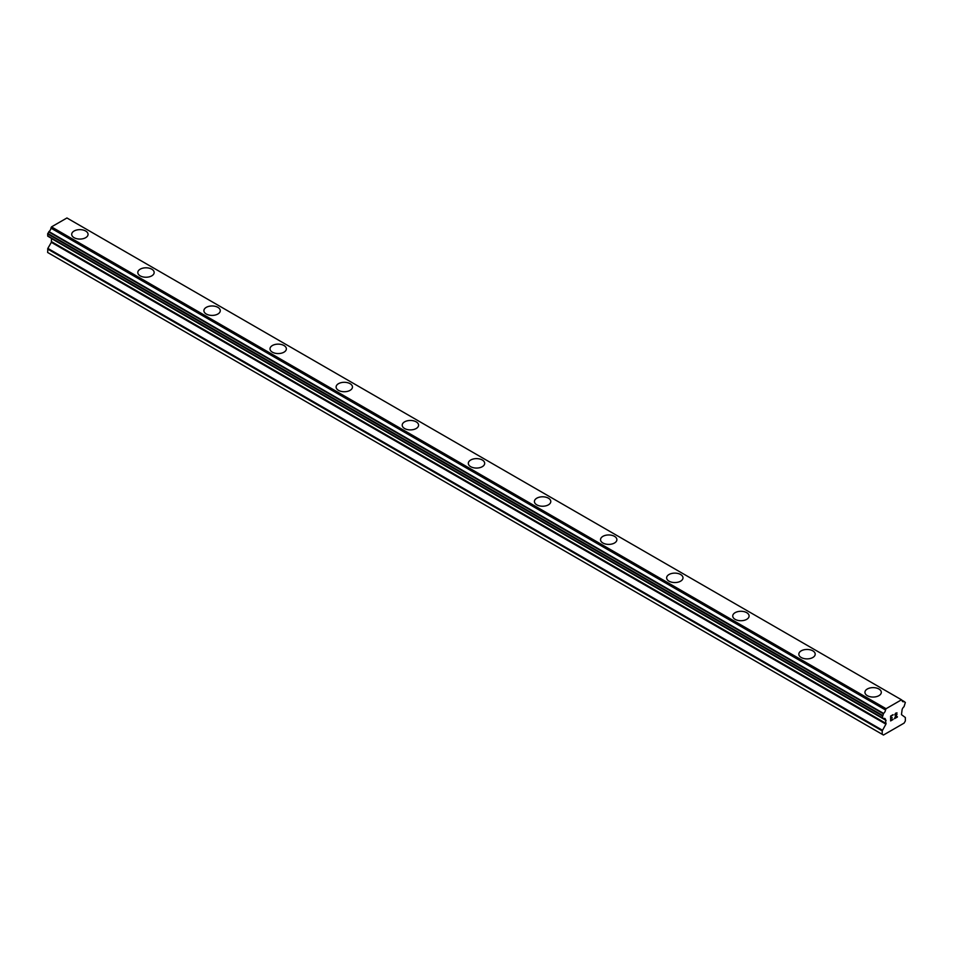 <?xml version="1.0" encoding="UTF-8"?>
<svg xmlns="http://www.w3.org/2000/svg" width="953" height="953" viewBox="0 0 953 953"><rect width="100%" height="100%" fill="white"/><g stroke="black" fill="none" stroke-linecap="round" stroke-linejoin="round"><path stroke-width="1.43" d="M71.701 234.355A8.184 4.717 180 0 1 76.74 229.995A8.184 4.717 180 0 1 85.663 231.019A8.184 4.717 180 0 1 88.057 234.355A8.184 4.717 180 0 1 83.006 238.715A8.184 4.717 180 0 1 74.096 237.69A8.184 4.717 180 0 1 71.701 234.355A8.184 4.717 180 0 1 76.752 229.995A8.184 4.717 180 0 1 85.663 231.019A8.184 4.717 180 0 1 88.057 234.355M137.804 272.522A8.184 4.717 180 0 1 142.855 268.15A8.184 4.717 180 0 1 151.765 269.175A8.184 4.717 180 0 1 154.16 272.522A8.184 4.717 180 0 1 149.109 276.882A8.184 4.717 180 0 1 140.198 275.858A8.184 4.717 180 0 1 137.804 272.522A8.184 4.717 180 0 1 142.855 268.162A8.184 4.717 180 0 1 151.765 269.187A8.184 4.717 180 0 1 154.16 272.522M203.906 310.678A8.184 4.717 180 0 1 208.957 306.318A8.184 4.717 180 0 1 217.868 307.342A8.184 4.717 180 0 1 220.262 310.69A8.184 4.717 180 0 1 215.211 315.05A8.184 4.717 180 0 1 206.301 314.025A8.184 4.717 180 0 1 203.906 310.678A8.184 4.717 180 0 1 208.957 306.33A8.184 4.717 180 0 1 217.868 307.354A8.184 4.717 180 0 1 220.262 310.678M270.009 348.846A8.184 4.717 180 0 1 275.06 344.486A8.184 4.717 180 0 1 283.97 345.51A8.184 4.717 180 0 1 286.365 348.858A8.184 4.717 180 0 1 281.314 353.206A8.184 4.717 180 0 1 272.403 352.193A8.184 4.717 180 0 1 270.009 348.846A8.184 4.717 180 0 1 275.06 344.498A8.184 4.717 180 0 1 283.97 345.522A8.184 4.717 180 0 1 286.365 348.846M336.111 387.013A8.184 4.717 180 0 1 341.162 382.653A8.184 4.717 180 0 1 350.073 383.678A8.184 4.717 180 0 1 352.467 387.013A8.184 4.717 180 0 1 347.428 391.373A8.184 4.717 180 0 1 338.506 390.349A8.184 4.717 180 0 1 336.111 387.013A8.184 4.717 180 0 1 341.162 382.653A8.184 4.717 180 0 1 350.073 383.678A8.184 4.717 180 0 1 352.467 387.013M402.214 425.181A8.184 4.717 180 0 1 407.265 420.809A8.184 4.717 180 0 1 416.175 421.834A8.184 4.717 180 0 1 418.581 425.181A8.184 4.717 180 0 1 413.531 429.541A8.184 4.717 180 0 1 404.608 428.516A8.184 4.717 180 0 1 402.214 425.181A8.184 4.717 180 0 1 407.265 420.821A8.184 4.717 180 0 1 416.175 421.845A8.184 4.717 180 0 1 418.581 425.181M468.316 463.349A8.184 4.717 180 0 1 473.367 458.977A8.184 4.717 180 0 1 482.289 460.001A8.184 4.717 180 0 1 484.684 463.349A8.184 4.717 180 0 1 479.633 467.709A8.184 4.717 180 0 1 470.711 466.684A8.184 4.717 180 0 1 468.316 463.349A8.184 4.717 180 0 1 473.379 458.989A8.184 4.717 180 0 1 482.289 460.013A8.184 4.717 180 0 1 484.684 463.349M534.419 501.504A8.184 4.717 180 0 1 539.469 497.144A8.184 4.717 180 0 1 548.392 498.169A8.184 4.717 180 0 1 550.786 501.516A8.184 4.717 180 0 1 545.735 505.876A8.184 4.717 180 0 1 536.825 504.852A8.184 4.717 180 0 1 534.419 501.504A8.184 4.717 180 0 1 539.481 497.156A8.184 4.717 180 0 1 548.392 498.181A8.184 4.717 180 0 1 550.786 501.504M600.533 539.672A8.184 4.717 180 0 1 605.572 535.312A8.184 4.717 180 0 1 614.494 536.336A8.184 4.717 180 0 1 616.889 539.672A8.184 4.717 180 0 1 611.838 544.032A8.184 4.717 180 0 1 602.927 543.007A8.184 4.717 180 0 1 600.533 539.672A8.184 4.717 180 0 1 605.584 535.324A8.184 4.717 180 0 1 614.494 536.348A8.184 4.717 180 0 1 616.889 539.672M666.635 577.84A8.184 4.717 180 0 1 671.686 573.48A8.184 4.717 180 0 1 680.597 574.492A8.184 4.717 180 0 1 682.991 577.84A8.184 4.717 180 0 1 677.94 582.2A8.184 4.717 180 0 1 669.03 581.175A8.184 4.717 180 0 1 666.635 577.84A8.184 4.717 180 0 1 671.686 573.48A8.184 4.717 180 0 1 680.597 574.504A8.184 4.717 180 0 1 682.991 577.84M732.738 616.007A8.184 4.717 180 0 1 737.789 611.635A8.184 4.717 180 0 1 746.699 612.66A8.184 4.717 180 0 1 749.094 616.007A8.184 4.717 180 0 1 744.043 620.367A8.184 4.717 180 0 1 735.132 619.343A8.184 4.717 180 0 1 732.738 616.007A8.184 4.717 180 0 1 737.789 611.647A8.184 4.717 180 0 1 746.699 612.672A8.184 4.717 180 0 1 749.094 616.007M798.84 654.163A8.184 4.717 180 0 1 803.891 649.803A8.184 4.717 180 0 1 812.802 650.828A8.184 4.717 180 0 1 815.196 654.175A8.184 4.717 180 0 1 810.145 658.535A8.184 4.717 180 0 1 801.235 657.51A8.184 4.717 180 0 1 798.84 654.163A8.184 4.717 180 0 1 803.891 649.815A8.184 4.717 180 0 1 812.802 650.839A8.184 4.717 180 0 1 815.196 654.163M864.943 692.331A8.184 4.717 180 0 1 869.994 687.971A8.184 4.717 180 0 1 878.904 688.995A8.184 4.717 180 0 1 881.299 692.331A8.184 4.717 180 0 1 876.26 696.691A8.184 4.717 180 0 1 867.337 695.666A8.184 4.717 180 0 1 864.943 692.331A8.184 4.717 180 0 1 869.994 687.983A8.184 4.717 180 0 1 878.904 689.007A8.184 4.717 180 0 1 881.299 692.331M890.912 716.215L890.912 718.169L890.9 716.215L893.068 714.964L890.9 716.215M890.912 718.169L892.079 717.49M892.091 717.812L890.9 718.491L892.079 717.8M890.912 718.491L890.912 720.432L890.9 718.491M890.912 720.432L893.068 719.193M890.626 720.909L893.068 719.503L890.626 720.921L890.626 716.06L893.068 714.655M894.76 714.905L895.582 713.201L896.999 712.844M896.999 714.274L896.404 715.524L896.999 714.274M896.404 715.524L895.105 718.014L896.404 715.524M895.105 718.014L897.392 716.692M895.594 713.511L896.356 713.07L895.594 713.511M896.737 713.07L894.51 718.681L897.392 717.013M897.404 717.013L894.51 718.681M883.538 718.55A3.276 1.894 -60 0 1 884.872 718.538A3.276 1.894 -60 0 1 885.528 719.694L882.216 717.716L883.55 713.404A3.276 1.894 -60 0 0 885.528 709.973L886.064 708.71L901.502 699.8L902.038 700.443A3.276 1.894 -60 0 0 902.694 701.599A3.276 1.894 -60 0 0 904.016 701.587L905.35 702.421L904.028 706.721A3.276 1.894 -60 0 0 902.038 710.164L901.467 714.643L905.35 717.514L905.35 720.956L904.111 723.101L883.455 735.025L882.216 734.31L882.216 730.868L885.909 724.161L51.343 242.336L47.841 248.388L47.65 252.485L882.216 734.31M885.909 724.161L885.528 719.694M51.486 238.333L51.343 242.336M48.686 236.713L883.252 718.55L48.698 236.725M901.502 699.8L66.936 217.975L51.498 226.885L50.962 228.136A3.276 1.894 -60 0 1 48.984 231.579L47.65 233.95L47.793 236.201L882.359 718.026M904.302 701.587L902.038 700.276L904.302 701.587M886.064 708.71L51.498 226.885M885.528 709.973L50.962 228.136M904.016 701.587L902.038 700.443M885.671 709.401L51.105 227.564M883.55 713.404L48.984 231.579M883.264 713.737L48.698 231.901M882.359 715.298L47.793 233.461M882.216 715.786L47.65 233.95M882.216 717.716L47.65 235.879M886.099 720.42L51.533 238.595M886.099 723.506L51.533 241.681M882.407 730.212L47.841 248.388M882.216 730.868L47.65 249.043"/></g></svg>
